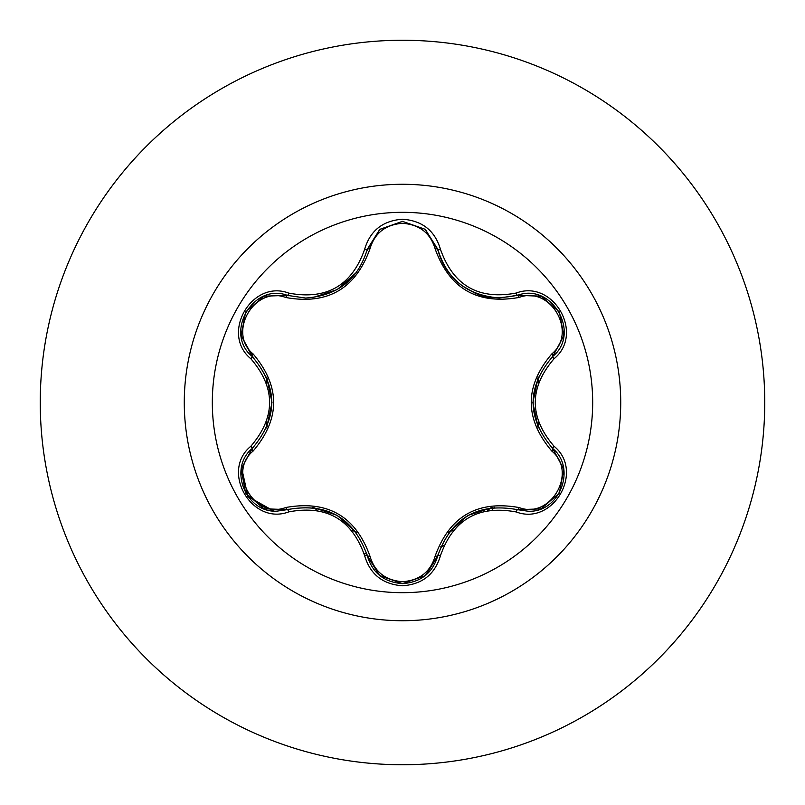 <?xml version="1.0" encoding="UTF-8"?>
<svg xmlns="http://www.w3.org/2000/svg" width="805" height="805" viewBox="0 0 805 805"><rect width="100%" height="100%" fill="white"/><g stroke="black" fill="none" stroke-linecap="round" stroke-linejoin="round"><path stroke-width="1.21" d="M402.5 592.681A190.181 190.181 0 0 1 212.319 402.5A190.181 190.181 0 0 1 402.5 212.319A190.181 190.181 0 0 1 592.681 402.5A190.181 190.181 0 0 1 402.5 592.681M516.226 511.96C478.401 504.926 453.135 519.517 440.436 555.722C434.921 574.337 422.273 584.36 402.5 585.778C382.737 584.319 370.119 574.287 364.635 555.681C351.876 519.356 326.589 504.755 288.774 511.879C251.774 525.957 220.198 471.227 250.838 446.262C275.843 417.01 275.843 387.839 250.838 358.738C220.178 333.703 251.844 279.023 288.774 293.121C326.609 300.225 351.896 285.624 364.635 249.319C370.129 230.703 382.747 220.671 402.5 219.222C422.283 220.64 434.921 230.663 440.436 249.278C453.255 285.554 478.522 300.144 516.226 293.04C553.246 279.003 584.762 333.763 554.092 358.698C529.016 387.919 529.016 417.121 554.092 446.302C584.782 471.307 553.176 526.017 516.226 511.96A2.908 0.674 -73.4 0 1 517.605 509.696C477.989 502.401 451.384 517.766 437.779 555.772L425.976 575.022M285.815 297.508A2.908 0.906 106.7 0 1 287.395 295.385L305.598 298.051L287.395 295.385C253.173 282.364 223.73 333.19 252.116 356.414A2.908 0.906 133.4 0 1 253.173 353.999C280.462 386.4 280.462 418.741 253.173 451.001C227.01 472.213 254.471 519.597 285.815 507.492C327.585 500.026 355.619 516.206 369.918 556.044C374.567 571.822 385.424 580.375 402.5 581.713C419.596 580.415 430.484 571.872 435.163 556.074C449.572 516.236 477.576 500.076 519.175 507.573C550.62 519.617 577.93 472.153 551.767 451.052C524.407 418.62 524.407 386.249 551.767 353.948C577.94 332.777 550.54 285.352 519.175 297.427C477.466 304.864 449.462 288.693 435.163 248.926C430.484 233.138 419.596 224.585 402.5 223.287C385.424 224.625 374.556 233.178 369.918 248.956C355.498 288.864 327.464 305.045 285.815 297.508C254.39 285.423 227.03 332.868 253.173 353.999M435.163 248.926A2.908 0.906 166.6 0 1 437.779 249.228C446.755 279.265 467.313 295.516 499.462 297.961C467.564 295.777 447.006 279.526 437.779 249.228L425.171 229.314L402.54 221.375L379.9 229.324L367.291 249.258L379.769 229.435L402.379 221.375M250.838 446.262A2.908 0.674 46.6 0 1 252.116 448.586C278.228 417.926 278.228 387.205 252.116 356.414C278.309 387.064 278.309 417.785 252.116 448.586C228.097 468.309 245.475 513.097 276.99 511.145L287.395 509.615C327.142 502.24 353.777 517.615 367.291 555.742C372.403 572.989 384.156 582.277 402.54 583.625C420.904 582.287 432.657 572.999 437.779 555.772C451.233 517.776 477.838 502.411 517.605 509.696L527.969 511.205C559.475 513.177 576.883 468.369 552.814 448.627C526.551 417.896 526.551 387.145 552.814 356.374C526.641 387.054 526.641 417.805 552.814 448.627A2.908 0.674 -46.7 0 1 554.092 446.302M402.5 40.25A362.25 362.25 0 0 1 764.75 402.5A362.25 362.25 0 0 1 402.5 764.75A362.25 362.25 0 0 1 40.25 402.5A362.25 362.25 0 0 1 402.5 40.25A362.25 362.25 0 0 0 40.25 402.5A362.25 362.25 0 0 0 402.5 764.75M267.19 378.34A137.444 137.444 0 0 0 266.475 382.798M266.455 422.072A137.444 137.444 0 0 0 267.19 426.66M313.779 507.472A137.444 137.444 0 0 0 317.24 510.31M351.765 530.243A137.444 137.444 0 0 0 355.951 531.823M449.23 531.763A137.444 137.444 0 0 0 453.446 530.153A137.444 137.444 0 0 1 449.23 531.763M487.468 510.541A137.444 137.444 0 0 0 491.08 507.603A137.444 137.444 0 0 1 487.468 510.541M537.77 426.851A137.444 137.444 0 0 0 538.495 422.434A137.444 137.444 0 0 1 537.77 426.851M538.495 382.566A137.444 137.444 0 0 0 537.77 378.149A137.444 137.444 0 0 1 538.495 382.566M494.34 507.251A131.849 131.849 0 0 1 492.207 509.827M443.776 545.599A131.849 131.849 0 0 1 440.587 546.927M366.839 553.951A131.849 131.849 0 0 1 364.051 553.377M273.599 510.974L247.92 496.484L241.54 467.484M241.248 469.013L252.116 448.586A2.908 0.906 -133.4 0 0 253.173 451.001M364.635 555.681A2.908 0.674 -13.3 0 1 367.291 555.742C353.808 517.726 327.172 502.35 287.395 509.615A2.908 0.906 73.3 0 1 285.815 507.492M379.527 575.374L367.291 555.742A2.908 0.906 166.7 0 0 369.918 556.044M402.54 583.625L379.739 575.555M437.779 555.782A2.908 0.906 13.4 0 1 435.163 556.074M540.729 508.891L517.605 509.696A2.908 0.906 106.6 0 0 519.175 507.573M551.767 451.052A2.908 0.906 133.3 0 0 552.824 448.627L563.721 469.184M551.767 353.948A2.908 0.906 -133.3 0 1 552.814 356.374C581.2 333.25 551.908 282.334 517.605 295.304L541.03 296.23M519.175 297.427A2.908 0.906 73.4 0 0 517.605 295.304L499.462 297.961L517.605 295.304A2.908 0.674 -106.6 0 1 516.226 293.04M369.918 248.956A2.908 0.906 13.3 0 0 367.291 249.258C358.134 279.566 337.567 295.827 305.598 298.051C337.677 295.687 358.235 279.416 367.291 249.258A2.908 0.674 -166.7 0 1 364.635 249.319M250.838 358.738A2.908 0.674 -46.6 0 0 252.116 356.414L241.198 335.665M288.774 511.879A2.908 0.674 -106.7 0 0 287.395 509.615L264.141 508.78M440.436 555.722A2.908 0.674 -166.6 0 0 437.779 555.772L425.412 575.484M563.701 335.957L552.814 356.374A2.908 0.674 46.7 0 0 554.092 358.698M540.849 296.16L517.605 295.304C482.255 301.795 477.083 293.664 462.271 285.896C449.492 276.236 441.331 264.01 437.779 249.228A2.908 0.674 -13.4 0 0 440.436 249.278M264.271 296.17L287.395 295.385A2.908 0.674 -73.3 0 0 288.774 293.121M402.5 184.275A218.225 218.225 0 0 1 620.725 402.5A218.225 218.225 0 0 1 402.5 620.725A218.225 218.225 0 0 1 184.275 402.5A218.225 218.225 0 0 1 402.5 184.275M337.345 515.472L356.685 532.799M312.632 507.341L337.023 515.281M467.816 515.502L492.459 507.432M448.435 532.819L467.604 515.623M532.91 402.44L538.253 377.032M538.223 427.908L532.91 402.812M356.645 272.251L337.245 289.589L312.561 297.669M271.979 402.56L266.646 427.938M266.676 377.122L271.979 402.319M263.799 508.649L245.616 493.022L241.178 469.486M367.291 555.742L366.909 554.212M287.395 509.615L288.894 509.193M425.131 575.716L402.5 583.625L379.9 575.676M517.605 509.696L516.086 509.263M437.779 555.772L438.162 554.273M563.782 469.546L559.334 493.103L541.171 508.72M552.814 448.627L551.697 447.54M552.814 356.374L551.687 357.47M541.202 296.29L559.354 311.938L563.782 335.484M517.605 295.304L516.106 295.727M425.523 229.596L438.162 250.747M379.92 229.304L402.54 221.375L425.151 229.294M366.909 250.768L379.638 229.536M287.395 295.385L288.915 295.817M241.168 335.484L245.646 311.938L263.819 296.341M253.233 357.5L241.228 335.856M252.116 448.586L253.243 447.489"/></g></svg>
